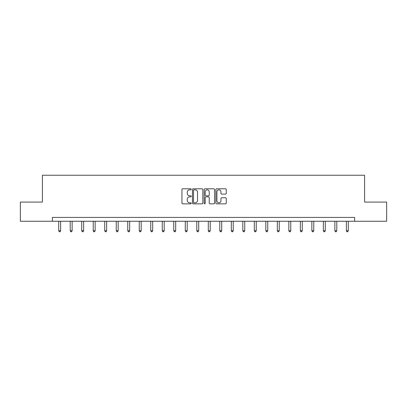<?xml version="1.0" encoding="UTF-8"?>
<svg xmlns="http://www.w3.org/2000/svg" width="407" height="407" viewBox="0 0 407 407"><rect width="100%" height="100%" fill="white"/><g stroke="black" fill="none" stroke-linecap="round" stroke-linejoin="round"><path stroke-width="0.61" d="M191.229 189.326A0.529 0.529 0 0 0 190.7 188.797L182.697 188.797A0.753 0.753 0 0 0 181.944 189.55L181.944 203.103A0.753 0.753 0 0 0 182.697 203.856L190.7 203.856A0.529 0.529 0 0 0 191.229 203.332A0.529 0.529 0 0 0 190.7 202.803L189.662 202.803A2.411 2.411 0 0 1 187.256 200.392L187.256 199.262A2.411 2.411 0 0 1 189.662 196.856L190.7 196.856A0.529 0.529 0 0 0 191.229 196.327A0.529 0.529 0 0 0 190.7 195.803L189.662 195.803A2.411 2.411 0 0 1 187.256 193.391L187.256 192.262A2.411 2.411 0 0 1 189.662 189.85L190.7 189.85A0.529 0.529 0 0 0 191.229 189.326M225.503 194.108A0.753 0.753 0 0 0 226.256 193.356L226.256 189.55A0.753 0.753 0 0 0 225.503 188.797L216.621 188.797A0.753 0.753 0 0 0 215.868 189.55L215.868 203.103A0.753 0.753 0 0 0 216.621 203.856L225.503 203.856A0.753 0.753 0 0 0 226.256 203.103L226.256 198.509A0.753 0.753 0 0 0 225.503 197.756L221.703 197.756A0.753 0.753 0 0 0 220.95 198.509L220.95 200.788A2.015 2.015 0 0 1 218.935 202.803A2.015 2.015 0 0 1 216.921 200.788L216.921 191.865A2.015 2.015 0 0 1 218.935 189.85A2.015 2.015 0 0 1 220.95 191.865L220.95 193.356A0.753 0.753 0 0 0 221.703 194.108L225.503 194.108M52.376 221.26L20.35 221.26L20.35 202.081L42.404 202.081L42.404 175.234L364.596 175.234L364.596 202.081L386.65 202.081L386.65 221.26L354.624 221.26L354.624 217.424L52.376 217.424L52.376 221.26L354.624 221.26M202.839 189.55A0.753 0.753 0 0 0 202.086 188.797L193.203 188.797A0.753 0.753 0 0 0 192.45 189.55L192.45 203.103A0.753 0.753 0 0 0 193.203 203.856L202.086 203.856A0.753 0.753 0 0 0 202.839 203.103L202.839 189.55M204.914 188.797L213.797 188.797A0.753 0.753 0 0 1 214.55 189.55L214.55 203.103A0.753 0.753 0 0 1 213.797 203.856L209.997 203.856A0.753 0.753 0 0 1 209.244 203.103L209.244 197.609A0.753 0.753 0 0 0 208.491 196.856L205.967 196.856A0.753 0.753 0 0 0 205.214 197.609L205.214 203.332A0.529 0.529 0 0 1 204.685 203.856A0.529 0.529 0 0 1 204.161 203.332L204.161 189.55A0.753 0.753 0 0 1 204.914 188.797M194.032 189.85A0.529 0.529 0 0 0 193.503 190.379L193.503 202.274A0.529 0.529 0 0 0 194.032 202.803L195.121 202.803A2.411 2.411 0 0 0 197.532 200.392L197.532 192.262A2.411 2.411 0 0 0 195.121 189.85L194.032 189.85M209.244 191.906A2.015 2.015 0 0 0 207.229 189.891A2.015 2.015 0 0 0 205.214 191.906L205.214 195.05A0.753 0.753 0 0 0 205.967 195.803L208.491 195.803A0.753 0.753 0 0 0 209.244 195.05L209.244 191.906M58.705 221.26L58.705 230.769L60.623 230.769L60.623 221.26M60.623 230.769L60.048 231.766L59.28 231.766L58.705 230.769M70.213 221.26L70.213 230.769L72.131 230.769L72.131 221.26M72.131 230.769L71.556 231.766L70.787 231.766L70.213 230.769M81.721 221.26L81.721 230.769L83.639 230.769L83.639 221.26M83.639 230.769L83.064 231.766L82.295 231.766L81.721 230.769M93.228 221.26L93.228 230.769L95.146 230.769L95.146 221.26M95.146 230.769L94.566 231.766L93.803 231.766L93.228 230.769M104.731 221.26L104.731 230.769L106.649 230.769L106.649 221.26M106.649 230.769L106.074 231.766L105.306 231.766L104.731 230.769M116.239 221.26L116.239 230.769L118.157 230.769L118.157 221.26M118.157 230.769L117.582 231.766L116.814 231.766L116.239 230.769M127.747 221.26L127.747 230.769L129.665 230.769L129.665 221.26M129.665 230.769L129.09 231.766L128.322 231.766L127.747 230.769M139.255 221.26L139.255 230.769L141.173 230.769L141.173 221.26M141.173 230.769L140.598 231.766L139.83 231.766L139.255 230.769M150.763 221.26L150.763 230.769L152.676 230.769L152.676 221.26M152.676 230.769L152.101 231.766L151.338 231.766L150.763 230.769M162.266 221.26L162.266 230.769L164.184 230.769L164.184 221.26M164.184 230.769L163.609 231.766L162.841 231.766L162.266 230.769M173.774 221.26L173.774 230.769L175.692 230.769L175.692 221.26M175.692 230.769L175.117 231.766L174.349 231.766L173.774 230.769M185.282 221.26L185.282 230.769L187.2 230.769L187.2 221.26M187.2 230.769L186.625 231.766L185.857 231.766L185.282 230.769M196.79 221.26L196.79 230.769L198.708 230.769L198.708 221.26M198.708 230.769L198.133 231.766L197.364 231.766L196.79 230.769M208.292 221.26L208.292 230.769L210.21 230.769L210.21 221.26M210.21 230.769L209.636 231.766L208.867 231.766L208.292 230.769M219.8 221.26L219.8 230.769L221.718 230.769L221.718 221.26M221.718 230.769L221.143 231.766L220.375 231.766L219.8 230.769M231.308 221.26L231.308 230.769L233.226 230.769L233.226 221.26M233.226 230.769L232.651 231.766L231.883 231.766L231.308 230.769M242.816 221.26L242.816 230.769L244.734 230.769L244.734 221.26M244.734 230.769L244.159 231.766L243.391 231.766L242.816 230.769M254.324 221.26L254.324 230.769L256.237 230.769L256.237 221.26M256.237 230.769L255.662 231.766L254.899 231.766L254.324 230.769M265.827 221.26L265.827 230.769L267.745 230.769L267.745 221.26M267.745 230.769L267.17 231.766L266.402 231.766L265.827 230.769M277.335 221.26L277.335 230.769L279.253 230.769L279.253 221.26M279.253 230.769L278.678 231.766L277.91 231.766L277.335 230.769M288.843 221.26L288.843 230.769L290.761 230.769L290.761 221.26M290.761 230.769L290.186 231.766L289.418 231.766L288.843 230.769M300.351 221.26L300.351 230.769L302.269 230.769L302.269 221.26M302.269 230.769L301.694 231.766L300.926 231.766L300.351 230.769M311.854 221.26L311.854 230.769L313.772 230.769L313.772 221.26M313.772 230.769L313.197 231.766L312.434 231.766L311.854 230.769M323.362 221.26L323.362 230.769L325.279 230.769L325.279 221.26M325.279 230.769L324.705 231.766L323.936 231.766L323.362 230.769M334.869 221.26L334.869 230.769L336.787 230.769L336.787 221.26M336.787 230.769L336.213 231.766L335.444 231.766L334.869 230.769M346.377 221.26L346.377 230.769L348.295 230.769L348.295 221.26M348.295 230.769L347.72 231.766L346.952 231.766L346.377 230.769"/></g></svg>
